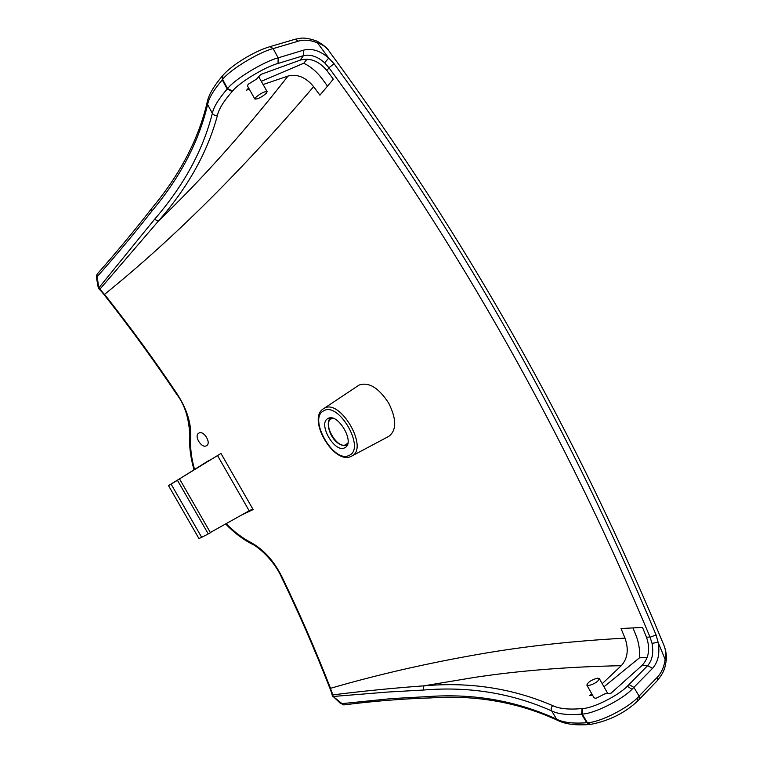 <?xml version="1.0" encoding="UTF-8"?>
<svg xmlns="http://www.w3.org/2000/svg" width="763" height="763" viewBox="0 0 763 763"><rect width="100%" height="100%" fill="white"/><g stroke="black" fill="none" stroke-linecap="round" stroke-linejoin="round"><path stroke-width="1.14" d="M589.942 724.449L589.742 724.478C576.275 725.556 565.793 724.278 558.297 720.654C518.84 702.399 476.35 694.816 430.828 697.907C402.874 698.755 373.851 701.092 343.779 704.907L339.983 702.952L333.154 696.476L342.034 703.629L391.61 698.593L428.415 696.562C473.947 693.319 516.675 700.854 556.618 719.185L551.678 710.916C511.801 693.166 468.987 686.204 423.255 690.048L387.661 692.051L333.154 696.476L332.754 694.874C364.228 690.963 394.595 687.959 423.866 685.842C469.75 681.731 512.746 688.35 552.851 705.699C559.346 708.789 569.074 709.752 582.045 708.569L582.655 708.512C592.918 708.312 617.782 695.97 627.339 686.252L647.682 665.603C652.308 660.243 653.757 652.823 652.031 643.333L650.038 637.115C607.806 535.855 560.271 438.315 507.414 344.485C454.614 250.645 395.139 158.418 329.006 67.802L324.647 62.814C317.37 56.414 310.303 54.039 303.436 55.68L278.037 63.463C265.333 66.686 238.838 82.805 232.601 91.026L232.2 91.474C223.778 101.078 218.886 108.928 217.522 115.003C207.727 151.913 188.041 187.25 158.456 220.993L99.982 289.101L99.104 289.091L98.284 287.785L98.789 287.928L154.488 219.401C183.759 185.628 203.044 150.254 212.352 113.296L207.612 104.521C198.819 141.937 180.106 177.617 151.475 211.561C134.975 232.744 116.873 254.451 97.178 276.692L98.789 287.928L105.618 295.729C131.007 327.918 154.889 360.727 177.254 394.147C186.964 409.187 191.456 423.732 190.721 437.79C190.082 447.728 191.351 458.229 194.517 469.302M332.983 696.896L330.541 688.302C377.103 674.73 426.784 663.343 479.593 654.129C523.838 646.375 572.298 641.044 624.992 638.126C628.922 649.399 627.682 658.583 621.282 665.689L602.217 683.696M328.014 418.496L328.023 418.496C337.57 412.401 355.205 441.977 345.286 447.461L344.695 447.795C334.642 453.441 317.446 423.265 328.014 418.496M323.436 408.758C306.697 418.725 334.089 465.42 351.257 456.322L388.758 436.379C396.684 430.38 396.684 419.335 388.749 403.226C378.706 387.776 368.825 381.729 359.106 385.057L324.046 408.396C340.06 397.885 369.378 448.577 351.667 456.112L351.314 456.284M198.781 433.146L198.981 433.041C203.788 430.227 211.542 442.931 206.62 445.621L206.544 445.659C201.804 449.035 193.525 435.778 198.781 433.146M588.702 685.575C594.759 683.848 598.297 681.521 599.317 678.584L597.429 678.135C591.392 679.871 587.863 682.198 586.852 685.117L588.702 685.575M586.9 685.193L594.034 697.802L595.932 698.336L604.782 693.91L610.972 693.243L641.902 665.565C648.893 658.211 650.429 648.76 646.49 637.219L650.667 637.01L656.066 634.95L658.126 642.341C660.033 653.376 658.164 662.055 652.499 668.378L631.993 689.323C621.397 700.176 593.633 713.91 582.226 714.044L581.616 714.101L586.757 722.733L587.357 722.685C598.831 722.656 626.614 708.98 637.162 698.059L657.334 677.22C661.511 672.785 664.115 666.852 665.136 659.432C666.223 654.54 665.803 649.809 663.896 645.25L663.886 645.231C575.931 432.554 468.358 240.774 328.977 50.987L328.958 50.968C326.106 47.039 322.282 44.34 317.494 42.871C310.589 40.057 304.218 39.485 298.371 41.145L295.224 39.218L301.108 38.188C304.771 37.721 310.026 38.694 316.883 41.097L316.883 41.097C323.541 44.931 327.565 48.222 328.958 50.968L328.958 50.968M254.861 98.999L247.47 85.942L248.156 84.302L256.702 78.99L260.812 74.44L300.107 60.163L303.436 55.68L303.617 50.148C311.819 48.059 320.193 50.701 328.739 58.074L334.07 63.739C400.365 154.689 459.994 247.241 512.955 341.395C565.955 435.53 613.662 533.385 656.066 634.95M255.634 97.492C260.469 93.41 264.303 91.465 267.126 91.636L266.363 93.239C261.528 97.292 257.713 99.238 254.899 99.056L255.634 97.492M171.103 484.133L177.455 480.299L208.261 533.919L201.67 537.324L171.103 484.133L168.489 485.602L220.974 453.451L253.125 509.57L241.013 515.34L210.34 532.517M334.07 63.739L329.454 67.363L326.85 70.482L333.317 79.171L319.926 95.184L313.631 86.658C242.138 170.378 172.448 239.611 104.569 294.337L104.13 294.68L105.256 296.168L105.618 295.729M217.484 455.482L249.158 510.781L252.83 509.026M261.289 81.326L303.788 63.215C310.837 66.705 316.855 71.76 321.824 78.389L327.537 86.143M632.928 627.873L635.77 634.778C638.803 642.322 640.033 650.009 639.461 657.84L603.962 686.786M624.992 638.126L621.034 628.531L642.513 627.424L646.49 637.219M329.883 686.719L330.541 688.302L329.988 688.426L329.282 686.729L329.883 686.719C315.224 649.208 299.21 612.498 281.833 576.599C273.869 560.776 263.502 549.379 250.731 542.407C242.081 537.848 233.898 531.601 226.153 523.656M208.261 533.919L210.445 532.698L179.582 478.973L177.541 480.118L209.386 460.175M168.489 485.602L198.933 538.544L201.67 537.324M177.455 480.299L179.582 478.973M591.678 693.643L589.646 695.56L592.584 695.246M248.604 87.955L246.659 90.12L249.32 89.214M263.101 84.531L288.042 76.052C297.332 73.744 305.858 77.282 313.631 86.658M303.788 63.215L307.088 59.161M647.177 657.496L639.461 657.84M326.85 70.482C318.829 60.935 309.912 57.492 300.107 60.163M298.371 41.145L273.154 48.603C258.953 52.037 229.425 70.101 222.634 79.419L222.252 79.877L227.193 89.042L227.593 88.584C234.451 79.4 264.008 61.393 278.152 57.854L303.617 50.148M249.158 510.781L241.013 515.34M663.896 645.25C665.107 647.768 667.244 656.123 666.233 660.615L665.136 659.432L658.126 642.341L652.031 643.333M666.233 660.615C664.926 666.595 665.517 670.334 657.42 680.52L657.334 677.22M641.902 665.565L647.682 665.603L652.499 668.378M324.647 62.814L328.739 58.074L317.494 42.871L316.883 41.097M430.828 697.907L428.415 696.562M342.94 704.783L342.034 703.629M423.255 690.048L423.866 685.842L475.225 677.296C519.67 670.62 568.359 666.757 621.282 665.689M339.983 702.952L339.707 702.151M332.277 695.541L331.714 693.233L332.172 692.699M151.475 211.561L151.675 208.461C180.078 174.517 198.58 139.124 207.183 102.271M97.178 276.692L96.996 274.298C116.815 251.866 135.041 229.93 151.675 208.461M97.235 279.411L96.634 278.667L96.596 275.185M288.042 76.052C244.294 131.885 201.098 180.202 158.456 220.993L154.488 219.401M101.565 290.684L100.821 290.741L104.13 294.68M193.974 469.646C190.473 457.237 189.11 446.174 189.863 436.455C189.129 418.629 184.78 404.628 176.825 394.481L177.254 394.147M329.282 686.729C314.642 649.256 298.648 612.594 281.289 576.733L281.833 576.599M349.034 455.416C366.059 449.054 338.772 401.061 323.665 410.856C307.785 418.286 333.717 463.761 349.034 455.416M232.601 91.026L227.641 88.68L222.634 79.419L222.796 75.508C231.122 65.399 254.537 51.026 269.997 46.648L295.224 39.218M232.2 91.474L227.193 89.042C218.609 98.942 213.659 107.03 212.352 113.296C213.659 115.242 215.376 115.804 217.522 115.003M627.339 686.252L631.993 689.323M637.162 698.059L637.353 701.302L639.222 699.452L639.098 696.142L633.939 687.415L629.094 684.545M269.997 46.648L273.154 48.603L278.152 57.854L278.037 63.463M637.353 701.302C624.563 713.186 608.903 720.901 590.352 724.43L587.357 722.685L582.226 714.044L582.655 708.512M558.297 720.654L556.618 719.185C563.332 722.571 573.385 723.753 586.757 722.733L590.152 724.449M582.045 708.569L581.616 714.101C568.301 715.236 558.325 714.178 551.678 710.916C550.714 708.865 551.105 707.12 552.851 705.699M222.682 75.642L222.252 79.877C213.735 89.9 208.852 98.122 207.612 104.521L207.278 101.765C208.814 94.583 213.85 85.981 222.414 75.957L222.558 75.814M281.289 576.733C273.583 559.756 257.532 546.041 251.342 543.723L250.731 542.407M189.863 436.455L190.721 437.79M333.145 418.334L331.571 418.734C321.929 422.406 336.645 449.264 345.811 444.762L347.88 443.007M607.672 693.338L599.317 678.584M258.714 76.767L267.126 91.636M657.42 680.52L639.222 699.452M331.714 693.233L329.988 688.426M96.643 278.724L98.284 287.785M251.342 543.723C242.539 539.136 233.955 532.555 225.61 523.962M99.133 289.12L100.821 290.741M105.256 296.168C130.616 328.319 154.469 361.09 176.816 394.481M330.608 417.895C323.684 423.217 332.992 447.776 347.06 445.458"/></g></svg>
